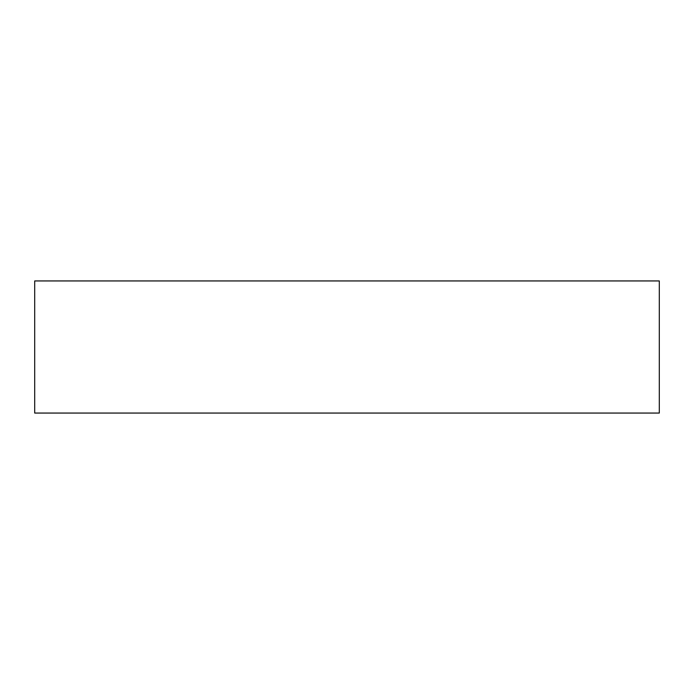 <?xml version="1.0" encoding="UTF-8"?>
<svg xmlns="http://www.w3.org/2000/svg" width="694" height="694" viewBox="0 0 694 694"><rect width="100%" height="100%" fill="white"/><g stroke="black" fill="none" stroke-linecap="round" stroke-linejoin="round"><path stroke-width="1.04" d="M34.7 413.06L659.3 413.06L659.3 280.94L34.7 280.94L34.7 413.06"/></g></svg>
